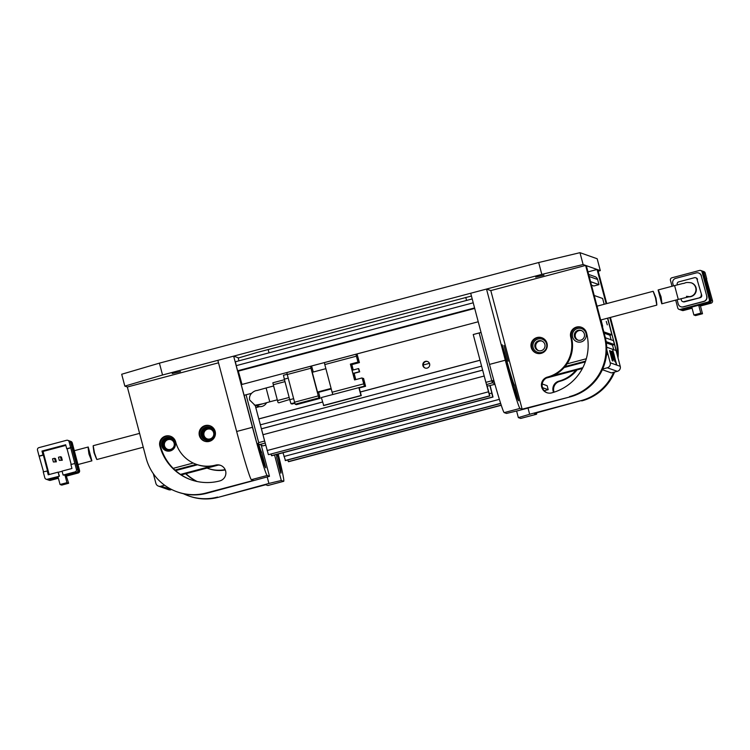 <?xml version="1.0" encoding="UTF-8"?>
<svg xmlns="http://www.w3.org/2000/svg" width="750" height="750" viewBox="0 0 750 750"><rect width="100%" height="100%" fill="white"/><g stroke="black" fill="none" stroke-linecap="round" stroke-linejoin="round"><path stroke-width="1.12" d="M282.994 452.775L285.469 460.584L500.653 403.5M287.897 459.947L288.337 461.597L501.188 405.131M288.609 461.7L501.234 405.291L288.337 461.597M535.706 277.116L543.975 275.147L535.706 277.116M172.238 373.538L180.506 371.578L172.238 373.538M541.809 274.387L162.544 375L124.828 386.109L121.697 374.25L159.412 363.141L538.678 262.528L579.975 252.675L597.178 258.75L600.309 270.609L583.116 264.534L541.809 274.387L538.678 262.528M465.769 297.394L466.566 300.431M268.163 349.528L269.034 352.838M471.441 296.044L257.531 352.35L238.219 358.041M579.975 252.675L583.116 264.534M162.544 375L159.412 363.141M124.828 386.109L127.341 387L218.513 362.812M598.2 271.228L600.309 270.609M278.203 454.041A49.087 1.884 -104.9 0 1 283.678 481.312A49.087 1.884 -104.9 0 1 283.622 481.312L281.297 480.487L274.566 455.006M276.45 454.509A32.719 1.256 -104.9 0 1 276.675 457.341L280.819 473.156A49.087 1.884 75.1 0 0 280.875 473.156A49.087 1.884 75.1 0 0 277.406 454.256M281.297 480.487L268.903 483.441L267.197 476.981M283.622 481.312L267.825 485.503L265.669 484.744L218.269 497.325L268.903 483.441M267.825 485.503A49.087 1.884 75.1 0 0 267.872 485.512L283.678 481.312M217.547 497.072A49.087 49.031 109.4 0 1 188.672 495.919L189.394 496.172A49.087 49.031 -70.6 0 0 218.269 497.325M225.141 469.613A32.719 32.691 109.4 0 1 207.834 468.384L208.556 468.637A32.719 32.691 -70.6 0 0 225.291 469.969M197.156 481.519A49.087 49.031 109.4 0 1 185.963 473.663M188.672 495.919A49.087 49.031 109.4 0 1 183.412 493.706M207.834 468.384A32.719 32.691 109.4 0 1 207.009 468.084M185.616 473.756A49.087 49.031 -70.6 0 0 196.781 481.434M533.119 347.484A6.956 6.947 109.4 0 1 538.059 338.981A6.956 6.947 109.4 0 1 546.553 343.912A6.956 6.947 109.4 0 1 541.613 352.416A6.956 6.947 109.4 0 1 533.119 347.484M544.856 344.419A5.109 5.109 -70.6 0 0 536.456 341.972A5.109 5.109 -70.6 0 0 538.219 350.55A5.109 5.109 -70.6 0 0 544.856 344.419M572.625 337.003A6.956 6.947 109.4 0 1 577.566 328.5A6.956 6.947 109.4 0 1 586.059 333.431A6.956 6.947 109.4 0 1 581.119 341.934A6.956 6.947 109.4 0 1 572.625 337.003M584.363 333.938A5.109 5.109 -70.6 0 0 575.962 331.491A5.109 5.109 -70.6 0 0 577.725 340.069A5.109 5.109 -70.6 0 0 584.363 333.938M542.062 341.091A5.109 5.109 -70.6 0 0 538.678 350.691M581.569 330.609A5.109 5.109 -70.6 0 0 578.184 340.209M567 366.375L569.269 365.831L567 366.375M567.009 363.872L586.312 358.753M606.516 354.356L607.434 353.203L606.75 350.634M564.994 366.581L585.581 361.116M602.672 369.019L607.303 367.791L617.334 371.334A4.088 4.088 -70.6 0 0 620.241 366.328L610.209 362.784L606.769 349.762L607.697 353.297L606.375 355.575M564.188 367.509L585.309 361.913M576.553 369.75L573.253 370.528L576.553 369.75M582.394 368.494L546.366 378.056M607.753 318.141L617.831 357.225M553.35 375.478L582.834 367.659M618 356.934L607.519 318.197L611.887 334.706L603.825 331.856M688.734 296.822A7.162 7.153 -70.6 0 0 691.575 282.928L691.209 282.806A7.162 7.153 109.4 0 1 689.372 296.691M660.506 296.541C662.128 305.794 662.316 305.869 661.05 296.784C657.6 288.019 657.413 287.934 660.506 296.541M661.772 303.797L658.116 289.959L674.606 285.591L678.281 299.428L661.772 303.806M699.244 305.428L698.709 305.241L700.791 313.144L702.497 313.744L700.406 305.841L699.244 305.428L709.612 302.681L711.047 303.188L700.453 306M706.462 279.019L712.5 300.684L711.066 300.178A2.044 2.044 109.4 0 1 709.612 302.681M711.066 300.178L703.753 272.503A2.044 2.044 -70.6 0 0 702.141 271.012M692.091 308.212L683.391 310.519L681.956 310.012A2.044 2.044 109.4 0 1 680.447 309.834M681.956 310.012L691.875 307.387M706.753 278.944L705.188 273.009A2.044 2.044 -70.6 0 0 703.894 271.603L702.459 271.097M698.709 305.241L691.791 307.078L693.881 314.981L695.578 315.581L702.497 313.744M708.984 302.456L681.328 309.797L680.259 309.413L707.916 302.081L708.984 302.456A2.044 2.044 -70.6 0 0 710.438 299.953L709.369 299.578L702.056 271.903L703.125 272.288A2.044 2.044 -70.6 0 0 701.831 270.881L700.763 270.497A2.044 2.044 109.4 0 1 702.056 271.903M680.259 309.413A2.044 2.044 109.4 0 1 679.05 309.366L680.128 309.741A2.044 2.044 -70.6 0 0 681.328 309.797M703.125 272.288L710.438 299.953M711.047 303.188A2.044 2.044 -70.6 0 0 712.5 300.684M700.791 313.144L693.881 314.981M680.756 309.966L682.191 310.472A2.044 2.044 -70.6 0 0 683.391 310.519M700.763 270.497A2.044 2.044 109.4 0 0 699.553 270.45L671.897 277.791A2.044 2.044 109.4 0 0 670.444 280.284L672.028 286.275M675.684 300.113L677.756 307.959A2.044 2.044 109.4 0 0 679.05 309.366M709.369 299.578A2.044 2.044 109.4 0 1 707.916 302.081M701.409 275.878A4.088 4.088 -70.6 0 0 698.822 273.075L698.644 273.009A4.088 4.088 109.4 0 1 701.231 275.822L706.847 296.438L701.231 275.822M683.391 306.891L683.212 306.825A4.088 4.088 109.4 0 1 680.812 306.731L680.991 306.797A4.088 4.088 -70.6 0 0 683.391 306.891L703.941 301.444A4.088 4.088 -70.6 0 0 706.847 296.438M680.812 306.731A4.088 4.088 109.4 0 1 678.216 303.919L677.109 299.738M698.644 273.009A4.088 4.088 109.4 0 0 696.234 272.916L675.694 278.363A4.088 4.088 109.4 0 0 672.788 283.359L673.453 285.891M706.669 296.372A4.088 4.088 109.4 0 1 703.762 301.378L703.941 301.444M683.212 306.825L703.762 301.378M697.519 279.347A2.044 2.044 -70.6 0 0 696.216 277.941L695.681 277.744A2.044 2.044 109.4 0 1 696.975 279.15L701.691 295.153L696.975 279.15M684.441 301.847L683.897 301.659A2.044 2.044 109.4 0 1 682.697 301.613L683.231 301.8A2.044 2.044 -70.6 0 0 684.441 301.847L700.237 297.656A2.044 2.044 -70.6 0 0 701.691 295.153M695.681 277.744A2.044 2.044 109.4 0 0 694.481 277.697L678.675 281.887A2.044 2.044 109.4 0 0 677.222 284.391L677.353 284.869M681.009 298.716L681.403 300.206A2.044 2.044 109.4 0 0 682.697 301.613M683.897 301.659L700.237 297.656M701.156 294.966A2.044 2.044 109.4 0 1 699.703 297.469M655.988 298.125C657.272 307.209 657.112 307.125 655.509 297.863C652.397 289.266 652.556 289.359 655.988 298.125C657.272 307.209 657.112 307.125 655.509 297.863C652.397 289.266 652.556 289.359 655.988 298.125M656.747 305.138L600.694 320.006M653.091 291.3L597.038 306.169M427.631 361.556A3.478 3.469 -70.6 0 0 423.347 365.794A3.478 3.469 -70.6 0 0 425.325 368.1M429.619 363.853A3.478 3.469 -70.6 0 0 423.9 362.194A3.478 3.469 -70.6 0 0 425.1 368.025A3.478 3.469 -70.6 0 0 429.619 363.853M481.069 332.484L473.231 334.519L481.05 332.438M244.088 395.306L251.316 393.384L244.088 395.306L241.266 384.628L478.238 321.769M489.262 393.656L491.869 393.075L489.881 385.566M491.691 393.009L492.731 396.966L271.491 455.653L492.731 396.966M490.134 385.603L493.003 397.059L271.762 455.747M259.622 406.622L255.797 407.634L258.778 418.903L322.509 402M479.156 332.944L491.794 380.784L485.869 382.35L473.231 334.519L480.019 360.216L360.309 391.969M486.656 384.422L489.862 395.953L268.622 454.641L489.6 395.859L484.2 376.022L262.959 434.719L268.359 454.547M261.394 428.784L260.344 424.838L481.584 366.141L482.625 370.097L261.394 428.784L263.034 434.7M238.228 370.772L241.997 384.441M474.581 307.931L237.609 370.791L474.609 308.062M237.609 370.791L236.25 365.653L473.222 302.794M235.388 361.762L472.2 298.941L235.388 361.762L236.25 365.653M271.491 455.653L271.059 454.003M474.713 308.428L238.472 371.1M260.419 424.819L258.778 418.903M258.872 418.941L322.528 402.047M360.328 392.025L480.028 360.262M474.684 308.325L238.294 371.034M482.644 370.144L261.478 428.822M265.706 445.144L262.894 445.894L256.819 443.175L244.181 395.334M258.019 443.878L258.703 442.613L246.066 394.781M257.709 407.128L257.447 406.106M262.434 403.828L255.197 405.319L264.628 441.047L258.703 442.613M259.312 444.628L265.162 443.072M493.828 380.344L492.403 382.791L494.738 383.616M486.684 384.534L492.403 382.791L491.794 380.784L493.809 380.297M494.944 384.328L487.116 386.175M486.478 384.356L485.869 382.35M429.431 363.347L423.234 364.988L429.431 363.337M259.481 404.738L269.766 401.812L266.1 387.975L256.828 390.562C256.125 390.169 248.222 393.075 249.684 400.041L254.962 405.234L261.956 403.969M356.4 356.175L357.966 362.1L357.103 358.209L358.181 358.594L359.4 362.606L357.225 354.666L355.969 354.225L324.366 362.616L324.797 364.556L356.4 356.175L355.969 354.225L324.366 362.616M333.188 394.406L364.866 386.044L321.337 397.547L323.738 405.562L361.275 395.606L359.119 387.675L365.578 386.297L359.25 387.975L365.578 386.297L363.581 378.422L362.494 378.6M357.966 362.1L350.391 364.116L354.562 379.931L362.147 377.916L363.712 383.85L332.109 392.231L332.719 394.237M332.109 392.231L324.797 364.556M331.238 388.95L318.403 392.353L317.503 392.044L331.106 388.434M317.503 392.044L312.281 372.272L325.884 368.663M353.241 369.975L351.825 364.622L359.4 362.606M355.781 379.603L354.131 373.35M358.181 358.594L357.262 358.837M318.891 397.903L320.147 398.353L296.447 404.634L295.191 404.194L318.891 397.903L318.281 395.897L294.572 402.188L287.259 374.513L310.969 368.222L310.538 366.281L286.828 372.572L287.259 374.513M318.628 392.297L320.147 398.353L296.447 404.634M313.266 372.009L311.794 366.722L310.538 366.281L286.828 372.572M310.969 368.222L318.281 395.897M364.866 386.044L362.147 377.916M364.322 385.856L363.712 383.85M358.866 387.591L360.956 395.503L323.428 405.459M365.044 386.109L363.403 378.356M353.091 370.022L351.825 364.622M355.631 379.641L353.972 373.387M351.647 364.556L359.222 362.541M350.391 364.116L354.722 379.884M358.144 362.166L350.569 364.181M352.172 370.266L358.481 368.588L359.316 371.756L353.006 373.425M358.594 368.728L359.578 371.85L353.053 373.575M294.572 402.188L295.191 404.194M359.316 371.756L353.025 373.472M359.4 371.784L358.481 368.588M359.578 371.85L353.062 373.631M359.672 371.878L358.744 368.681M291.909 404.044L294.872 403.266L290.981 403.716L294.722 402.731M283.453 375.253L287.194 374.259L283.453 375.253L284.325 379.144L288.216 378.113M293.644 398.672L289.753 399.703L284.325 379.144M289.753 399.703L290.981 403.716M289.163 397.444L277.472 400.547L273.3 384.731L284.981 381.628M278.803 402.806L289.697 399.469M277.472 400.547L278.091 402.553M272.859 382.781L284.475 379.706L272.859 382.781L273.3 384.731M255.197 405.319L257.822 406.238A7.162 7.153 -70.6 0 0 266.606 402.656M171.722 489.544L160.866 486.225A4.088 4.088 109.4 0 1 155.878 483.319L153.384 473.897M160.866 486.225L164.616 485.231M158.466 486.122L168.497 489.666A4.088 4.088 -70.6 0 0 170.906 489.759M205.144 468.253L202.875 468.788L205.144 468.253M218.287 465.094L181.266 474.909M210.947 466.322L180.488 474.394M161.756 445.997A6.956 6.947 109.4 0 1 166.697 437.494A6.956 6.947 109.4 0 1 175.191 442.434A6.956 6.947 109.4 0 1 170.25 450.938A6.956 6.947 109.4 0 1 161.756 445.997M174.431 442.659A6.131 6.131 -70.6 0 0 164.353 439.725A6.131 6.131 -70.6 0 0 166.463 450.019A6.131 6.131 -70.6 0 0 174.431 442.659M201.263 435.516A6.956 6.947 109.4 0 1 206.203 427.013A6.956 6.947 109.4 0 1 214.697 431.953A6.956 6.947 109.4 0 1 209.756 440.456A6.956 6.947 109.4 0 1 201.263 435.516M213.938 432.178A6.131 6.131 -70.6 0 0 203.859 429.244A6.131 6.131 -70.6 0 0 205.969 439.537A6.131 6.131 -70.6 0 0 213.938 432.178M170.887 438.572A6.131 6.131 -70.6 0 0 163.256 446.044A6.131 6.131 -70.6 0 0 166.809 450.122M210.394 428.091A6.131 6.131 -70.6 0 0 202.772 435.562A6.131 6.131 -70.6 0 0 206.316 439.641M196.912 464.531L192.562 465.759L197.175 464.625M174.122 443.156A5.109 5.109 -70.6 0 0 165.722 440.709A5.109 5.109 -70.6 0 0 167.484 449.288A5.109 5.109 -70.6 0 0 174.122 443.156M171.019 439.697A5.109 5.109 -70.6 0 0 164.522 445.875A5.109 5.109 -70.6 0 0 167.616 449.334M213.628 432.675A5.109 5.109 -70.6 0 0 205.228 430.228A5.109 5.109 -70.6 0 0 206.991 438.806A5.109 5.109 -70.6 0 0 213.628 432.675M210.525 429.216A5.109 5.109 -70.6 0 0 204.028 435.394A5.109 5.109 -70.6 0 0 207.131 438.853M173.184 468.347L193.209 463.041M174.966 470.044L196.416 464.353M152.934 473.119L153.319 473.672M197.587 464.766L175.584 470.606M89.494 454.275C92.588 462.872 92.409 462.797 88.95 454.031C87.684 444.938 87.872 445.022 89.494 454.275M69.103 441.741A2.044 2.044 109.4 0 0 66.609 440.287L38.953 447.628A2.044 2.044 109.4 0 0 37.5 450.131L39.066 456.056L43.022 455.006L41.972 451.059L65.681 444.769L66.722 448.725L70.669 447.675L69.103 441.741L70.537 442.247L77.85 469.922L76.416 469.416L70.669 447.675M58.125 477.272L48.741 479.756L47.306 479.25L59.428 476.203L58.116 472.153L59.166 476.109M47.306 479.25A2.044 2.044 109.4 0 1 46.106 479.203L47.541 479.709A2.044 2.044 -70.6 0 0 48.741 479.756M67.809 440.344L69.244 440.841A2.044 2.044 109.4 0 1 70.537 442.247M76.397 472.425L66.028 475.172L63.112 475.059L74.962 471.919L76.397 472.425A2.044 2.044 -70.6 0 0 77.85 469.922M64.866 474.759L66.947 482.672L68.653 483.272L61.744 485.109L60.038 484.5L57.947 476.597L59.428 476.203M68.653 483.272L66.028 475.172M39.066 456.056L43.537 471.797M39.413 456.178L43.359 455.128L47.541 470.944L43.247 471.872L44.812 477.797A2.044 2.044 109.4 0 0 46.106 479.203M65.841 445.387L43.05 451.434L41.972 451.059M58.388 478.256L50.447 480.356L49.369 479.981A2.044 2.044 109.4 0 1 47.859 479.794M49.369 479.981L58.219 477.638M66.581 475.416L77.025 472.641L78.103 473.025L66.741 476.034M78.478 470.147L71.166 442.472L72.244 442.847L79.556 470.522L78.478 470.147A2.044 2.044 109.4 0 1 77.025 472.641M69.553 440.981A2.044 2.044 109.4 0 1 71.166 442.472M47.194 470.822L48.244 474.778L58.116 472.153M76.416 469.416A2.044 2.044 109.4 0 1 74.962 471.919M63.112 475.059L62.072 471.112L71.944 468.488L70.903 464.531L74.85 463.491M71.194 464.456L67.069 448.847L71.016 447.797M43.05 451.434L49.153 474.534M56.362 461.812L53.381 461.981L56.362 461.812L55.519 458.644L54.516 458.297L52.547 458.812L53.381 461.981M62.287 460.238L59.306 460.406L62.287 460.238L61.444 457.078L60.441 456.722L58.472 457.247L59.306 460.406M62.109 471.262L58.388 472.247M60.038 484.5L66.947 482.672M48.169 479.934L49.238 480.309A2.044 2.044 -70.6 0 0 50.447 480.356M72.244 442.847A2.044 2.044 -70.6 0 0 70.95 441.45L69.872 441.066M78.103 473.025A2.044 2.044 -70.6 0 0 79.556 470.522M55.35 461.456L54.516 458.297M61.284 459.881L60.441 456.722M77.972 464.541L91.884 460.847L88.228 447.009L74.316 450.694M94.013 452.681C97.444 461.456 97.603 461.541 94.491 452.944C92.888 443.691 92.728 443.606 94.013 452.681M143.25 447.225L96.909 459.516L96.534 458.775M93.253 445.678L139.594 433.378M613.641 372.309A49.087 49.031 109.4 0 1 581.016 400.65L529.65 414.272L528.009 408.056M609.797 317.587L615.891 340.631A49.087 49.031 109.4 0 1 617.484 354.975M587.981 271.884L597.084 269.475L606.141 303.75M575.859 370.228A32.719 32.691 109.4 0 1 558.947 381.122A8.184 8.175 -70.6 0 0 553.556 392.334M597.084 269.475L597.806 269.719L606.75 303.591M529.65 414.272L518.344 417.609L516.6 411.028M581.016 400.65L534.319 413.475L536.475 414.234L520.669 418.425L518.344 417.609M581.728 400.903A49.087 49.031 -70.6 0 0 614.559 372.066M618.028 357.947A49.087 49.031 -70.6 0 0 616.603 340.884L615.891 340.631M610.406 317.428L616.603 340.884M558.947 381.122L559.659 381.375A8.184 8.175 -70.6 0 0 554.1 392.166M559.659 381.375A32.719 32.691 -70.6 0 0 577.031 369.919M536.606 412.875A49.087 1.884 -104.9 0 1 536.522 414.244A49.087 1.884 -104.9 0 1 536.475 414.234M520.669 418.425A49.087 1.884 75.1 0 0 520.725 418.434L536.522 414.244M503.991 345.413L508.181 361.228L503.991 345.413M536.756 353.278A8.184 8.175 109.4 0 1 537.75 337.791A8.184 8.175 109.4 0 1 542.203 337.866M537.028 337.538A8.184 8.175 -70.6 0 0 536.4 353.156A8.184 8.175 -70.6 0 0 547.284 345.769A8.184 8.175 -70.6 0 0 537.028 337.538M547.2 392.812A8.184 8.175 109.4 0 1 548.194 377.325A32.719 32.691 -70.6 0 0 571.444 337.312A8.184 8.175 109.4 0 1 581.709 327.384M586.528 332.869A8.184 8.175 -70.6 0 0 576.534 327.056A8.184 8.175 -70.6 0 0 570.722 337.059A32.719 32.691 109.4 0 1 547.481 377.072A8.184 8.175 -70.6 0 0 546.844 392.691A8.184 8.175 -70.6 0 0 551.653 392.887A49.087 49.031 -70.6 0 0 586.528 332.869M504.187 412.613L519.984 408.422L522.141 409.172L490.8 290.578L486.506 289.059L470.7 293.25L489.497 364.406A49.087 1.884 75.1 0 0 504.187 412.613L506.512 413.428L518.906 410.475L570.262 396.853A49.087 49.031 -70.6 0 0 605.138 336.834L604.425 336.581L585.619 265.425L586.341 265.678L605.138 336.834M490.8 290.578L585.619 265.425M522.141 409.172L570.262 396.853M519.984 408.422A49.087 1.884 -104.9 0 1 505.303 360.216L489.497 364.406M486.506 289.059L505.303 360.216M513.113 385.303L514.434 384.947L518.625 400.763A49.087 1.884 -104.9 0 1 503.934 352.566L502.191 344.784L504.647 352.819L504.037 352.978M514.434 384.947A32.719 1.256 -104.9 0 1 504.647 352.819M604.425 336.581A49.087 49.031 109.4 0 1 569.55 396.6M204.9 441.319A8.184 8.175 109.4 0 1 205.884 425.831A8.184 8.175 109.4 0 1 210.338 425.906M205.172 425.578A8.184 8.175 109.4 0 1 215.428 433.809A8.184 8.175 109.4 0 1 204.534 441.197A8.184 8.175 109.4 0 1 205.172 425.578M206.794 493.275L206.081 493.022A49.087 49.031 109.4 0 1 177.206 491.869L177.928 492.122A49.087 49.031 -70.6 0 0 206.794 493.275L269.475 476.316L261.281 445.322M191.278 479.897A49.087 49.031 109.4 0 1 160.566 446.316A8.184 8.175 109.4 0 1 170.831 436.388M216.337 465.366L215.616 465.113A32.719 32.691 109.4 0 1 196.369 464.344L197.081 464.597A32.719 32.691 -70.6 0 0 216.337 465.366A8.184 8.175 109.4 0 1 220.781 465.441M233.653 356.137L252.459 427.294L236.653 431.484L217.856 360.328L233.653 356.137L238.134 357.712L238.959 360.816M206.081 493.022L253.491 480.441L251.344 479.691L267.141 475.491L269.475 476.316M177.206 491.869A49.087 49.031 109.4 0 1 146.137 458.156L127.341 387M215.616 465.113A8.184 8.175 109.4 0 1 225.872 473.344A8.184 8.175 109.4 0 1 219.797 480.919A49.087 49.031 109.4 0 1 159.853 446.062A8.184 8.175 109.4 0 1 170.475 436.247A8.184 8.175 109.4 0 1 175.659 441.872A32.719 32.691 109.4 0 0 196.369 464.344M236.653 431.484A49.087 1.884 75.1 0 0 251.344 479.691M267.141 475.491A49.087 1.884 -104.9 0 1 252.459 427.294M257.709 443.7A49.087 1.884 75.1 0 0 265.772 467.841L261.591 452.025A32.719 1.256 -104.9 0 1 258.703 444.281M607.303 324.844L606.262 321.431L607.303 324.844M600.928 319.941L602.672 326.25L601.05 319.913M542.484 384.075L542.316 383.419M542.203 383.972L547.153 385.716L548.194 389.672L542.475 387.656M544.228 390.722L548.194 389.672M594.216 295.491L602.634 298.463L604.172 304.275M589.2 276.506L597.619 279.478A4.088 4.088 -70.6 0 0 595.031 276.675L588.647 274.425M597.619 279.478L598.978 284.625L590.559 281.653M591.478 285.15L593.841 285.984L598.978 284.625M611.119 339.806L609.909 335.222L611.887 334.706M605.381 337.781L613.453 340.631L614.494 344.587L606.15 341.644M613.734 349.697L612.516 345.113L614.494 344.587M620.241 366.328L616.059 350.512L606.722 347.222M617.334 371.334L611.409 372.9L602.362 369.713M610.209 362.784A4.088 4.088 109.4 0 1 607.303 367.791M604.181 333.206L609.909 335.222M612.928 360.881L610.312 350.991L612.928 360.881M612.712 360.928L610.003 350.719L612.712 360.928M609.6 350.578L612.309 360.787L609.581 350.578M612.778 349.838L615.422 361.697L616.678 364.575L612.778 351.075M613.078 360.928L610.603 351.094L613.078 360.928M612.638 357.863L611.119 351.281L612.638 357.863M612.975 356.353L611.428 351.216L612.891 356.372M612.028 351.431L614.869 361.566L612.028 351.431M612.441 351.591L615.159 361.791L612.441 351.581M612.516 345.113L606.337 342.928M612.881 356.316L611.766 352.509L612.881 356.316M613.369 359.784L612.328 356.119L612.9 359.859M616.266 364.434L615.994 363.253M614.625 357.159C613.659 353.766 613.584 353.738 614.391 357.075C615.356 360.469 615.441 360.497 614.625 357.159C613.659 353.766 613.584 353.738 614.391 357.075C615.356 360.469 615.441 360.497 614.625 357.159M613.547 353.691L612.506 351.15M614.278 355.903L615.497 360.825M614.025 354.591L615.487 360.825L613.678 353.653C614.212 355.538 614.259 355.547 613.8 353.7C613.266 351.816 613.228 351.797 613.678 353.653C614.212 355.538 614.259 355.547 613.8 353.7C613.266 351.816 613.228 351.797 613.678 353.653M613.162 351.637L616.125 363.216L614.062 354.581M283.978 456.478L499.35 399.337M285.197 460.491L500.606 403.35M703.753 272.503L705.188 273.009M488.372 391.837L267.131 450.534M254.231 404.972A7.162 7.153 -70.6 0 0 259.819 404.625M547.481 377.072L548.194 377.325M571.444 337.312L570.722 337.059M160.566 446.316L159.853 446.062M260.269 452.381L261.591 452.025M574.641 364.734L572.512 365.306M576.816 364.163L571.734 365.512M691.209 282.806C684.347 281.887 686.072 283.294 682.65 283.538L674.606 285.591M686.447 296.306L689.569 296.653L678.281 299.428M269.766 401.812L277.284 399.816M266.1 387.975L273.628 385.978M181.406 469.059L186.487 467.709M182.184 468.853L184.312 468.291"/></g></svg>
